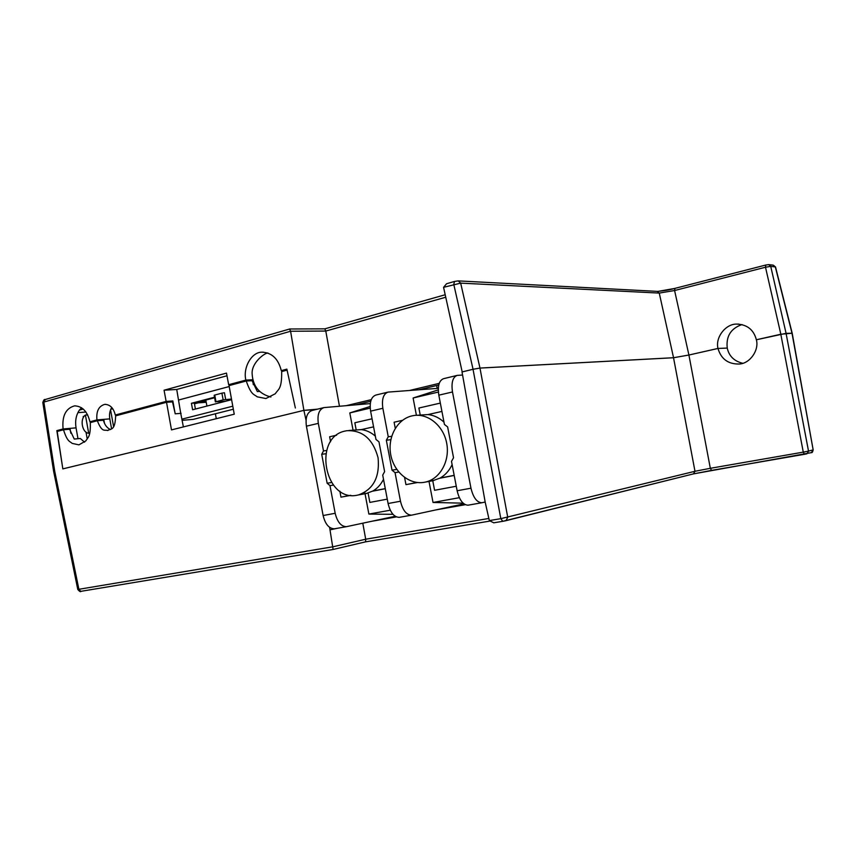 <?xml version="1.0" encoding="UTF-8"?>
<svg xmlns="http://www.w3.org/2000/svg" width="856" height="856" viewBox="0 0 856 856"><rect width="100%" height="100%" fill="white"/><g stroke="black" fill="none" stroke-linecap="round" stroke-linejoin="round"><path stroke-width="1.28" d="M811.135 452.674L693.488 473.882L694.986 471.281L500.814 518.661L473.036 369.289L462.026 371.964L485.245 502.44L489.332 520.598L500.814 518.661L502.782 521.315L493.762 522.813L489.332 520.598M488.851 518.469L365.705 539.216L365.576 541.859L489.525 521.144L365.587 541.848L333.091 549.477L81.01 591.314C80.657 592.159 79.576 591.539 77.789 589.463L78.891 589.292L80.764 591.325M365.598 541.848L333.102 549.466L329.614 527.35M502.761 521.315L493.762 522.813M804.447 454.301L803.281 452.129L808.524 451.112L806.941 453.798L804.447 454.301L711.571 470.383L710.33 468.307L694.986 471.281L673.533 357.744L479.981 368.08L473.036 369.289M792.003 333.23L813.157 449.892C812.697 451.989 812.109 452.888 811.424 452.599L812.997 449.935L808.524 451.112L786.065 333.337L756.372 339.779C759.326 350.254 749.856 363.565 739.391 364.014C728.274 364.303 721.137 359.113 717.981 348.456L688.909 355.026L717.991 348.435C715.124 337.446 725.706 323.75 736.727 324.092C747.16 324.51 753.708 329.731 756.372 339.757L780.833 334.236L792.185 333.241L786.065 333.337M306.041 420.168L303.891 410.366L62.82 468.885M54.645 470.896L78.891 589.292L333.134 546.749L365.705 539.216L362.794 523.198M337.542 528.248L330.149 529.821M465.322 504.698L436.185 509.855M396.392 516.906L372.05 521.218M673.533 357.744L688.909 355.026L673.544 357.722L659.259 293.084L674.592 290.526L765.499 267.233L770.732 266.366L775.515 266.944L792.196 333.241L813.168 449.892M742.013 324.563C730.874 328.415 725.952 336.248 727.236 348.05C729.002 356.107 734.17 361.179 742.719 363.286M727.226 348.071L717.981 348.456L727.129 348.082M287.081 370.124L281.656 371.568C281.999 389.908 277.89 389.266 275.365 393.707L265.884 398.532L257.239 396.842C254.253 394.263 251.193 395.44 246.261 381.006L229.044 385.607L234.244 414.197L171.489 429.894L166.524 402.277L115.646 415.856C115.068 431.445 110.756 428.268 107.728 430.547C104.646 429.305 102.26 433.254 97.327 420.735L90.297 422.607C90.736 437.716 87.719 437.213 85.868 440.872L78.923 444.853L72.193 443.408C69.785 441.14 67.463 442.178 63.483 429.765L57.192 431.445L62.83 468.906M62.328 465.621L56.838 430.632L63.087 428.952C61.91 416.048 65.719 408.355 74.526 405.872C82.24 406.108 87.376 411.404 89.933 421.783L96.931 419.911C96.139 411.233 98.75 406.054 104.796 404.364C110.06 404.492 113.559 408.045 115.282 415.01L166.139 401.411L164.063 390.208L226.487 373.098L228.659 384.697L245.865 380.096C242.762 367.481 251.803 351.837 262.022 352.18C271.876 352.64 278.296 358.792 281.292 370.637L286.867 369.139L295.363 407.991M315.725 409.585L303.891 410.366L317.458 409.168M246.261 381.006L252.071 380.695L257.335 391.567L259.571 391.427M63.483 429.765L69.614 429.241L74.237 439.053L80.303 438.486L84.584 442.178M97.327 420.735L103.426 420.243C104.689 424.961 107.053 428.064 110.531 429.552M166.524 402.277L172.505 401.871L175.041 412.977M180.744 413.373L183.387 426.919M657.708 291.436L674.838 288.419M324.799 328.854L325.783 331.058L339.458 406.236M289.596 329.068L290.591 331.251L325.783 331.058L445.741 297.235M45.293 399.538L43.859 402.074L290.591 331.251L303.891 410.345L296.411 412.185M54.666 470.875L43.859 402.074L42.811 402.481C43.645 400.03 44.384 399.057 45.026 399.581L289.67 329.004M458.249 280.886L454.536 281.442L458.174 280.886L460.678 283.133L443.569 287.327L446.543 283.753L454.536 281.442L453.766 284.363L473.047 369.268L479.991 368.059L673.544 357.722M447.132 283.625L446.543 283.753M346.273 405.648L371.237 399.666M409.585 390.464L439.235 383.349M462.187 371.921L443.569 287.327M462.069 371.932L473.047 369.268M438.754 385.029L418.959 389.758M370.712 401.304L356 404.824M89.933 421.783L94.93 421.377M99.178 420.585L103.758 419.365L96.931 419.911M81.555 407.724L79.426 410.078C76.088 415 74.964 420.927 76.045 427.861L77.992 438.7M65.334 429.605L69.967 428.375L63.087 428.952M56.838 430.632L61.857 430.194M281.292 370.637L285.968 370.423M248.026 380.92L252.37 379.754L245.865 380.096M228.659 384.697L233.442 384.43M226.979 375.773L176.732 389.469L164.063 390.208M168.343 402.149L172.837 400.95L166.139 401.411M115.282 415.01L120.236 414.625M111.762 407.456C109.75 410.72 109.087 414.529 109.793 418.884L111.58 428.803M109.793 418.884L103.758 419.365L104.475 423.303M83.257 409.018L79.426 410.078M176.732 389.469L180.755 413.427M70.845 433.243L69.967 428.375L76.045 427.861M253.28 384.654L252.713 379.743M181.097 413.341L175.191 413.812L172.837 400.95M85.953 412.046L77.896 412.635M232.789 406.193L181.879 419.162M182.103 420.339L193.221 419.376L233.335 409.232M178.658 400.009L229.215 386.548M214.514 397.216L191.423 403.283L192.611 409.767L231.601 399.688M194.462 403.818L205.954 400.811M191.423 403.283L194.323 403.069L195.414 409.04M206.917 406.065L205.815 400.062L214.61 397.751L194.323 403.069M231.484 399.035L223.149 399.87L215.99 401.732L225.342 401.304M215.99 401.732L214.76 395.055L214.161 395.29L215.391 401.956M214.76 395.055L221.907 393.161L223.149 399.87M225.663 399.442L224.422 392.733L221.907 393.161M89.762 433.19L88.692 433.286C82.08 432.762 79.587 418.873 85.418 415.042L87.654 414.882M84.198 416.241L83.193 416.508L83.364 417.482M85.996 432.109L87.248 439.042M110.552 409.821L113.57 426.491M206.221 402.267L198.185 402.844M112.896 408.933L110.863 409.082M216.29 418.691L215.391 413.769M90.554 421.73L90.693 422.5M88.692 433.286L85.418 415.042M424.651 482.238C409.639 485.213 393.953 472.287 390.753 454.804C387.329 437.352 397.098 419.173 412.004 415.888L413.651 415.567C428.235 413.159 443.675 425.967 446.746 443.494C450.01 460.977 440.091 478.793 425.625 482.035L424.651 482.238M357.594 495.121C324.542 502.868 312.237 437.031 345.514 430.964L346.894 430.696C362.634 430.076 373.023 439.117 378.085 457.81C379.882 477.177 373.323 489.546 358.407 494.95L357.594 495.121M462.572 375.024L457.211 375.388C452.728 377.1 451.155 382.621 452.492 391.973L470.971 488.198C473.25 497.604 476.878 502.451 481.832 502.75L485.17 502.033M456.826 375.474L443.643 378.662C439.107 380.385 437.502 385.885 438.818 395.172L444.425 424.437L447.635 426.93L453.541 457.767L451.497 461.373L457.136 490.755C459.405 500.097 463.032 504.901 468.039 505.19L481.896 502.74M463.117 503.168L433.029 502.461L459.34 497.689M416.401 415.288L413.106 398.008L438.39 392.048M433.029 502.461L428.931 481.008M413.106 398.008L438.283 389.887M463.931 503.852L411.575 515.162C406.397 514.948 402.695 510.304 400.48 501.231L395.055 472.651L398.778 472.041M391.674 436.314L388.25 436.742L382.857 408.28C381.615 399.238 383.349 393.846 388.068 392.101L438.315 388.324M396.767 469.398L392.016 470.169L386.345 440.252L390.817 439.684M456.269 486.24L434.581 490.295L432.548 479.628M420.2 414.893L418.884 408.034L440.337 403.09M395.055 472.651L392.016 470.169M386.345 440.252L388.25 436.742M387.661 392.198L375.902 395.044C371.162 396.788 369.396 402.16 370.605 411.148L375.966 439.428L378.973 441.857L384.612 471.656L382.718 475.112L388.089 503.521C390.293 512.53 394.006 517.142 399.217 517.345L411.64 515.152M353.025 430.012L349.804 412.934L370.209 408.119M390.283 510.208L368.882 514.082L364.838 492.66M392.968 514.317L368.882 514.082M349.804 412.934L370.134 406.493M417.075 482.495L405.958 484.635L417.45 482.538M439.802 478.226L454.204 475.455M326.585 450.513L323.493 450.909L318.325 423.378C317.18 414.625 319.063 409.371 323.964 407.595L370.284 403.593M331.454 482.517L327.142 483.233L321.717 454.301L325.804 453.755M395.205 516.275L346.455 526.675C341.105 526.526 337.339 522.064 335.178 513.29L329.999 485.652L333.348 485.095M387.265 499.144L369.856 502.408L368.091 493.077M356.128 429.637L354.833 422.757L372.06 418.798M405.958 484.635L404.599 477.488M395.269 428.31L394.102 422.211L402.491 420.328M443.986 422.136C439.214 417.749 433.885 415.224 427.989 414.572L441.931 411.426M454.183 475.337L440.123 478.055C445.334 475.069 449.325 470.586 452.118 464.594M323.547 407.691L312.119 410.463C307.186 412.239 305.282 417.471 306.405 426.17L323.119 515.526C325.269 524.236 329.036 528.666 334.429 528.794L346.53 526.665M329.999 485.652L327.142 483.233M321.717 454.301L323.493 450.909M427.989 414.572L416.07 415.32M432.708 480.772L440.123 478.055M350.521 495.314L340.977 497.154L350.864 495.357M372.617 491.173L385.286 488.723M340.977 497.154L339.843 491.13M330.577 441.771L329.646 436.763L336.633 435.18M375.335 436.143C371.076 432.398 366.411 430.226 361.318 429.616L373.58 426.844M385.275 488.615L372.906 491.002C377.4 488.38 380.931 484.475 383.509 479.296M361.318 429.616L348.916 430.472M365.983 493.591L372.906 491.002M711.571 470.383L693.21 473.946L506.014 520.662M693.478 473.882L502.782 521.315L505.96 520.683L507.747 517.313L479.981 368.08L460.678 283.133L659.259 293.084L657.194 291.361L458.324 280.896M81.01 591.314L333.091 549.477M780.822 334.257L803.281 452.129L710.33 468.307L688.909 355.026L674.592 290.526L674.935 288.376L765.735 265.039L765.499 267.233L780.833 334.236M657.376 291.372C663.903 290.858 669.767 289.863 674.935 288.376L765.66 265.071M768.699 264.622L765.735 265.039L768.656 264.622L770.732 266.366L786.076 333.316M768.838 264.643L773.257 265.146L775.322 266.89L792.003 333.209M470.971 488.198L457.136 490.755M452.492 391.973L438.818 395.172M382.857 408.28L370.605 411.148M388.089 503.521L400.48 501.231M306.405 426.17L318.325 423.378M323.119 515.526L335.178 513.29M42.811 402.481L53.607 471.217L77.789 589.463M437.181 388.399L436.656 385.532M289.735 328.993L324.831 328.843L445.195 294.753M773.257 265.146L775.515 266.944M75.317 405.83L74.526 405.872M263.284 352.158L262.022 352.19M105.406 404.321L104.796 404.364M738.782 324.103L736.727 324.103M270.892 397.013C259.175 393.974 252.927 386.259 252.135 373.879C251.332 362.837 264.697 352.8 267.928 353.025M468.039 505.19L481.832 502.75M399.217 517.345L411.575 515.162M334.429 528.794L346.455 526.675M433.682 480.569L425.625 482.035M366.796 493.42L358.407 494.95"/></g></svg>
